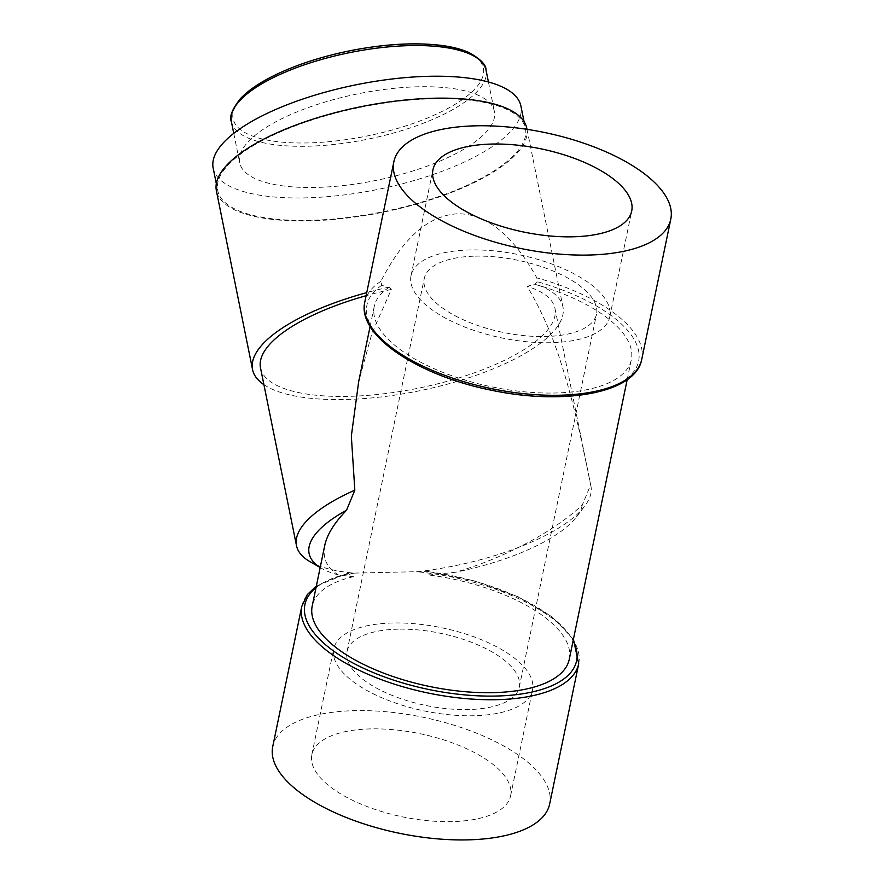 <?xml version="1.0" encoding="UTF-8"?>
<svg xmlns="http://www.w3.org/2000/svg" width="884" height="884" viewBox="0 0 884 884"><rect width="100%" height="100%" fill="white"/><g stroke="black" fill="none" stroke-linecap="round" stroke-linejoin="round"><path stroke-width="0.66" stroke-dasharray="4.42 3.31" d="M433.9 98.743A156.976 53.416 168.6 0 0 217.751 190.712A156.976 53.416 168.6 0 0 382.197 211.917A156.976 53.416 168.6 0 0 525.45 128.434A156.976 53.416 168.6 0 0 433.9 98.743M213.199 168.258A156.976 53.416 168.6 0 0 377.645 189.463A156.976 53.416 168.6 0 0 520.908 105.981M418.618 86.776A129.904 44.2 168.6 0 0 239.73 162.888A129.904 44.2 168.6 0 0 345.014 185.364A129.904 44.2 168.6 0 0 483.802 134.501A129.904 44.2 168.6 0 0 494.377 111.351A129.904 44.2 168.6 0 0 418.618 86.776M235.442 106.213A127.716 43.46 168.6 0 0 307.522 142.943A127.716 43.46 168.6 0 0 443.735 110.588A127.716 43.46 168.6 0 0 476.299 57.46M475.382 256.139A87.958 36.83 -168.3 0 1 596.523 314.163A87.958 36.83 -168.3 0 1 502.93 332.384A87.958 36.83 -168.3 0 1 424.265 278.493A87.958 36.83 -168.3 0 1 475.382 256.139M398.132 629.176A87.958 36.83 11.7 0 0 347.014 651.53A87.958 36.83 11.7 0 0 425.679 705.432A87.958 36.83 11.7 0 0 519.273 687.211A87.958 36.83 11.7 0 0 398.132 629.176M392.75 622.999A101.494 42.487 11.7 0 0 333.754 648.79A101.494 42.487 11.7 0 0 424.53 710.979A101.494 42.487 11.7 0 0 532.522 689.951A101.494 42.487 11.7 0 0 392.75 622.999M550.787 342.705A101.494 42.487 -168.3 0 1 411.016 275.742A101.494 42.487 -168.3 0 1 519.007 254.714A101.494 42.487 -168.3 0 1 609.772 316.903A101.494 42.487 -168.3 0 1 550.787 342.705M370.816 728.891A101.494 42.487 11.7 0 0 311.831 754.682A101.494 42.487 11.7 0 0 402.596 816.871A101.494 42.487 11.7 0 0 510.598 795.843A101.494 42.487 11.7 0 0 370.816 728.891M272.736 746.593A141.407 59.206 -168.3 0 1 354.926 710.648A141.407 59.206 -168.3 0 1 549.682 803.943M310.129 561.76A150.203 51.106 168.6 0 0 353.943 573.141A97.903 37.051 -162.8 0 1 354.76 573.086L416.53 571.705A97.903 45.416 -173.7 0 1 417.591 571.716C424.353 571.163 428.298 571.219 429.425 571.871L429.038 574.998L455.227 572.302C503.814 558.29 553.55 531.936 582.313 504.952L590.645 484.885C583.02 447.348 574.567 405.413 562.047 366.263C553.395 337.622 541.782 311.002 527.207 286.383L535.096 284.029L537.538 281.786L536.82 277.852C519.206 246.327 493.084 213.608 457.824 213.762C422.386 215.685 397.855 248.084 380.871 281.344L381.822 285.278L388.01 287.333A158.324 53.869 168.6 0 0 366.749 292.615M526.776 128.158A158.324 53.869 -11.4 0 1 382.286 212.37A158.324 53.869 -11.4 0 1 216.425 190.977M263.907 384.695A158.324 53.869 168.6 0 0 443.149 385.291A158.324 53.869 168.6 0 0 562.931 306.792A158.324 53.869 168.6 0 0 535.096 284.029M324.771 545.362C322.306 558.069 326.837 567.926 338.362 574.92L353.456 576.699L347.865 573.186L316.35 586.048M338.362 574.92A139.385 47.427 -11.4 0 1 321.776 568.434A139.385 47.427 -11.4 0 1 320.196 567.484M316.019 587.672A138.7 58.068 11.7 0 1 347.732 573.705C347.302 573.009 349.368 572.832 353.943 573.141M573.418 639.287L552.279 616.966L518.333 596.888L475.393 581.131L429.425 571.871A138.7 58.068 11.7 0 1 573.086 640.911M417.591 571.716A150.203 51.106 168.6 0 0 584.622 506.212A150.203 51.106 168.6 0 0 590.932 486.067A150.203 51.106 168.6 0 0 590.645 484.885M582.313 504.952A139.385 47.427 -11.4 0 1 576.49 516.886A139.385 47.427 -11.4 0 1 455.227 572.302M388.01 287.333L389.137 287.311L391.336 289.433L371.954 333.268L358.694 381.612M391.336 289.433A150.203 51.106 168.6 0 0 366.109 295.709M260.537 367.998A150.203 51.106 168.6 0 0 417.889 388.297A150.203 51.106 168.6 0 0 554.975 308.406A150.203 51.106 168.6 0 0 527.207 286.383M389.137 287.311A131.263 54.952 11.7 0 0 374.263 306.405A131.263 54.952 11.7 0 0 491.648 386.838A131.263 54.952 11.7 0 0 631.331 359.644A131.263 54.952 11.7 0 0 533.969 284.062M353.456 576.699A131.263 54.952 11.7 0 0 312.207 606.048M569.274 659.287A131.263 54.952 11.7 0 0 429.038 574.998M231.387 121.672A129.904 44.2 168.6 0 0 307.146 146.247A129.904 44.2 168.6 0 0 475.459 93.284A129.904 44.2 168.6 0 0 486.034 70.134M354.76 573.086A141.407 59.206 11.7 0 0 301.776 606.402M578.711 663.751A141.407 59.206 11.7 0 0 416.53 571.705M641.762 359.302A141.407 59.206 11.7 0 0 536.82 277.852M380.871 281.344A141.407 59.206 11.7 0 0 364.816 301.941M381.822 285.278A138.7 58.068 11.7 0 0 449.028 378.208A138.7 58.068 11.7 0 0 631.706 374.109A138.7 58.068 11.7 0 0 537.538 281.786M216.348 183.817L217.751 190.712M524.057 121.539L525.45 128.434M233.785 133.506L239.73 162.888M488.432 81.969L494.377 111.351M519.273 687.211L596.523 314.163M347.014 651.53L424.265 278.493M510.598 795.843L532.522 689.951M311.831 754.682L333.754 648.79M609.772 316.903L631.706 211.011M411.016 275.742L432.939 169.85M527.019 129.34L562.931 306.792M321.776 568.434L320.185 567.517M576.49 516.886L584.622 506.212M554.975 308.406L590.932 486.067M627.187 379.645L631.331 359.644M370.12 326.406L374.263 306.405"/><path stroke-width="1.33" d="M524.057 121.539L520.908 105.981A156.976 53.416 168.6 0 0 429.359 76.289A156.976 53.416 168.6 0 0 213.199 168.258L216.348 183.817M476.299 57.46A127.716 43.46 168.6 0 0 349.6 50.863A127.716 43.46 168.6 0 0 235.442 106.213M578.711 663.751L549.682 803.943A141.407 59.206 -168.3 0 1 399.203 833.236A141.407 59.206 -168.3 0 1 272.736 746.593L301.776 606.402A141.407 59.206 11.7 0 0 428.243 693.045A141.407 59.206 11.7 0 0 578.711 663.751L573.418 639.287M572.721 236.802A101.494 42.487 -168.3 0 1 432.939 169.85A101.494 42.487 -168.3 0 1 540.942 148.821A101.494 42.487 -168.3 0 1 631.706 211.011A101.494 42.487 -168.3 0 1 572.721 236.802M588.611 255.045A141.407 59.206 11.7 0 0 670.801 219.099A141.407 59.206 11.7 0 0 544.334 132.456A141.407 59.206 11.7 0 0 393.855 161.75A141.407 59.206 11.7 0 0 588.611 255.045M366.749 292.615A158.324 53.869 168.6 0 0 252.57 369.611L216.425 190.977A158.324 53.869 -11.4 0 1 434.442 98.212A158.324 53.869 -11.4 0 1 526.776 128.158L527.019 129.34M252.57 369.611A158.324 53.869 168.6 0 0 263.907 384.695M320.196 567.484A139.385 47.427 -11.4 0 1 346.528 510.234C334.362 522.798 327.113 534.511 324.771 545.362L312.207 606.048A131.263 54.952 11.7 0 0 429.602 686.481A131.263 54.952 11.7 0 0 569.274 659.287L627.187 379.645M370.12 326.406L358.683 381.612L351.335 436.099L354.827 490.167L346.528 510.234M354.827 490.167A150.203 51.106 168.6 0 0 296.494 545.66A150.203 51.106 168.6 0 0 310.129 561.76L320.185 567.517M366.109 295.709A150.203 51.106 168.6 0 0 260.537 367.998L296.494 545.66M488.432 81.969L486.034 70.134A129.904 44.2 168.6 0 0 349.942 52.576A129.904 44.2 168.6 0 0 231.387 121.672L233.785 133.506M641.762 359.302C635.928 393.082 564.003 405.833 490.664 390.076C417.336 375.313 356.793 335.169 364.816 301.941A141.407 59.206 11.7 0 0 559.583 395.236A141.407 59.206 11.7 0 0 641.762 359.302L670.801 219.099M316.019 587.672A138.7 58.068 11.7 0 0 428.961 689.531A138.7 58.068 11.7 0 0 573.086 640.911M486.034 70.134C486.277 64.841 480.542 58.963 468.818 52.476C461.956 49.394 453.47 47.139 443.392 45.681C417.193 42.167 386.717 43.725 351.965 50.355C323.864 55.935 298.936 63.836 277.167 74.046C260.824 81.814 248.57 90.013 240.426 98.654C232.105 109.251 229.089 116.92 231.387 121.672M364.816 301.941L393.855 161.75M316.35 586.048L307.3 594.589L301.776 606.402"/></g></svg>
